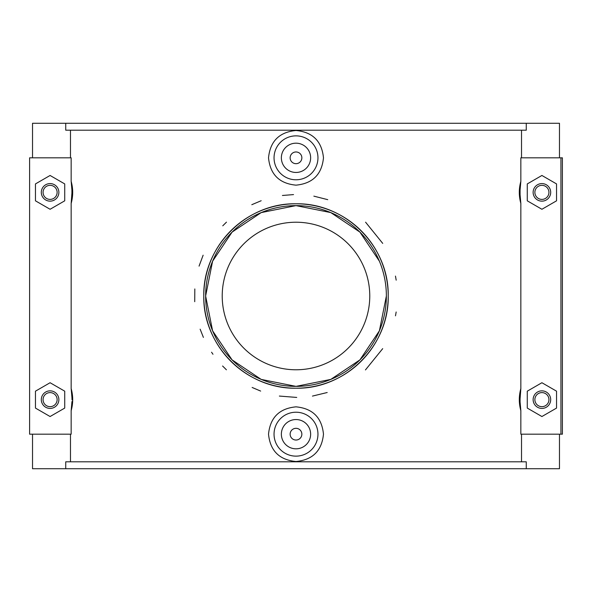<?xml version="1.0" encoding="UTF-8"?>
<svg xmlns="http://www.w3.org/2000/svg" width="592" height="592" viewBox="0 0 592 592"><rect width="100%" height="100%" fill="white"/><g stroke="black" fill="none" stroke-linecap="round" stroke-linejoin="round"><path stroke-width="0.89" d="M386.369 296L379.398 330.802L359.914 359.884L330.802 379.398L296 386.369L261.198 379.405L232.086 359.884L212.602 330.81L205.631 296L212.602 261.198L232.086 232.116L261.198 212.602L296 205.631L330.802 212.595L359.914 232.116L379.398 261.19M205.631 296A90.369 90.369 0 0 1 341.184 217.738A90.369 90.369 0 0 1 341.184 374.262A90.369 90.369 0 0 1 205.631 296M203.781 296A92.219 92.219 0 0 0 342.109 375.861A92.219 92.219 0 0 0 342.109 216.139A92.219 92.219 0 0 0 203.781 296C202.827 246.353 246.287 202.849 296 203.781C345.713 202.849 389.173 246.353 388.219 296C389.173 345.647 345.713 389.151 296 388.219C246.287 389.151 202.827 345.647 203.781 296M369.771 296A73.771 73.771 0 0 1 259.111 359.892A73.771 73.771 0 0 1 259.111 232.108A73.771 73.771 0 0 1 369.771 296M396.166 311.999L395.486 315.817M382.706 348.644L365.456 369.926M327.198 392.518L312.458 396.092M296.733 397.432L279.365 396.063M260.643 391.075L252.14 387.464M226.41 369.8L222.585 365.997M212.972 354.268L211.566 352.225M203.404 337.41L200.148 329.189M194.724 301.698L194.812 288.955M199.06 266.126L203.13 255.204M222.762 225.818L226.47 222.141M251.8 204.699L261.176 200.732M282.421 195.478L293.528 194.59M313.849 196.144L327.739 199.659M365.582 222.192L382.728 243.393M395.463 276.094L396.189 280.164M526.266 123.277L65.734 123.277L65.734 130.188L526.266 130.188L526.266 123.277L559.47 123.277L559.47 157.82M521.522 157.82L521.522 130.188M526.266 468.723L65.734 468.723L65.734 461.812L526.266 461.812L526.266 468.723L559.47 468.723L559.47 434.18M70.478 461.812L70.478 434.18M32.53 434.18L32.53 468.723L65.734 468.723M70.478 157.82L70.478 130.188M71.965 401.509A21.956 21.956 0 0 1 71.921 401.975L71.158 410.663L71.158 434.18L29.6 434.18L29.6 157.82L71.158 157.82L71.158 181.337L71.921 190.025A21.956 21.956 0 0 1 72.032 191.534L71.158 203.396C73.201 196.033 73.201 188.678 71.158 181.337M71.158 203.396L71.158 388.604L71.921 397.291A21.956 21.956 0 0 1 72.046 399.637M71.158 410.663C73.208 403.307 73.208 395.959 71.158 388.604M521.522 461.812L521.522 434.18M560.935 434.18L562.4 434.18L562.4 157.82L560.935 157.82L560.935 434.18L520.842 434.18L520.842 410.663L520.079 401.975A21.956 21.956 0 0 1 519.968 400.466L520.842 388.604C518.799 395.967 518.799 403.322 520.842 410.663M520.842 388.604L520.842 203.396L520.079 194.709A21.956 21.956 0 0 1 520.035 194.243M519.954 192.37A21.956 21.956 0 0 1 520.079 190.025L520.842 181.337C518.792 188.693 518.792 196.041 520.842 203.396M520.842 181.337L520.842 157.82L560.935 157.82M323.476 157.82C321.819 174.448 312.657 183.557 296 185.155C279.343 183.557 270.181 174.448 268.524 157.82C270.181 141.199 279.343 132.09 296 130.492C312.657 132.09 321.819 141.199 323.476 157.82M268.524 434.18C270.181 417.552 279.343 408.443 296 406.845C312.657 408.443 321.819 417.552 323.476 434.18C321.819 450.801 312.657 459.91 296 461.508C279.343 459.91 270.181 450.801 268.524 434.18M71.921 397.291L72.046 399.911M71.921 190.025L71.921 194.709M65.734 123.277L32.53 123.277L32.53 157.82M64.728 408.08L50.091 416.531L35.453 408.08L35.453 391.179L50.091 382.728L64.728 391.179L64.728 408.08M64.728 200.821L50.091 209.272L35.453 200.821L35.453 183.92L50.091 175.469L64.728 183.92L64.728 200.821M520.079 190.025L520.079 194.709M520.079 401.975L520.079 397.291M527.272 408.08L541.909 416.531L556.547 408.08L556.547 391.179L541.909 382.728L527.272 391.179L527.272 408.08M527.272 200.821L541.909 209.272L556.547 200.821L556.547 183.92L541.909 175.469L527.272 183.92L527.272 200.821M301.853 434.18A5.853 5.853 0 0 1 293.07 439.249A5.853 5.853 0 0 1 293.07 429.104A5.853 5.853 0 0 1 301.853 434.18M310.637 434.18A14.637 14.637 0 0 1 288.681 446.856A14.637 14.637 0 0 1 288.681 421.504A14.637 14.637 0 0 1 310.637 434.18M317.956 434.18A21.956 21.956 0 0 0 296 412.217A21.956 21.956 0 0 0 274.044 434.18A21.956 21.956 0 0 0 296 456.136A21.956 21.956 0 0 0 317.956 434.18M301.853 157.82A5.853 5.853 0 0 1 293.07 162.896A5.853 5.853 0 0 1 293.07 152.751A5.853 5.853 0 0 1 301.853 157.82M310.637 157.82A14.637 14.637 0 0 1 288.681 170.496A14.637 14.637 0 0 1 288.681 145.144A14.637 14.637 0 0 1 310.637 157.82M274.044 157.82A21.956 21.956 0 0 1 296 135.864A21.956 21.956 0 0 1 317.956 157.82A21.956 21.956 0 0 1 296 179.783A21.956 21.956 0 0 1 274.044 157.82M50.091 183.587A8.784 8.784 0 0 1 58.874 192.37A8.784 8.784 0 0 1 50.091 201.147A8.784 8.784 0 0 1 41.307 192.37A8.784 8.784 0 0 1 50.091 183.587M41.307 399.63A8.784 8.784 0 0 1 54.486 392.03A8.784 8.784 0 0 1 54.486 407.237A8.784 8.784 0 0 1 41.307 399.63M43.068 192.37A7.023 7.023 0 0 0 53.606 198.453A7.023 7.023 0 0 0 53.606 186.28A7.023 7.023 0 0 0 43.068 192.37M43.068 399.63A7.023 7.023 0 0 0 53.606 405.72A7.023 7.023 0 0 0 53.606 393.547A7.023 7.023 0 0 0 43.068 399.63M550.693 192.37A8.784 8.784 0 0 0 541.909 183.587A8.784 8.784 0 0 0 533.126 192.37A8.784 8.784 0 0 0 541.909 201.147A8.784 8.784 0 0 0 550.693 192.37M548.932 192.37A7.023 7.023 0 0 1 538.394 198.453A7.023 7.023 0 0 1 538.394 186.28A7.023 7.023 0 0 1 548.932 192.37M548.932 399.63A7.023 7.023 0 0 1 538.394 405.72A7.023 7.023 0 0 1 538.394 393.547A7.023 7.023 0 0 1 548.932 399.63M550.693 399.63A8.784 8.784 0 0 0 537.514 392.03A8.784 8.784 0 0 0 537.514 407.237A8.784 8.784 0 0 0 550.693 399.63M520.079 194.731L519.954 192.652"/></g></svg>

